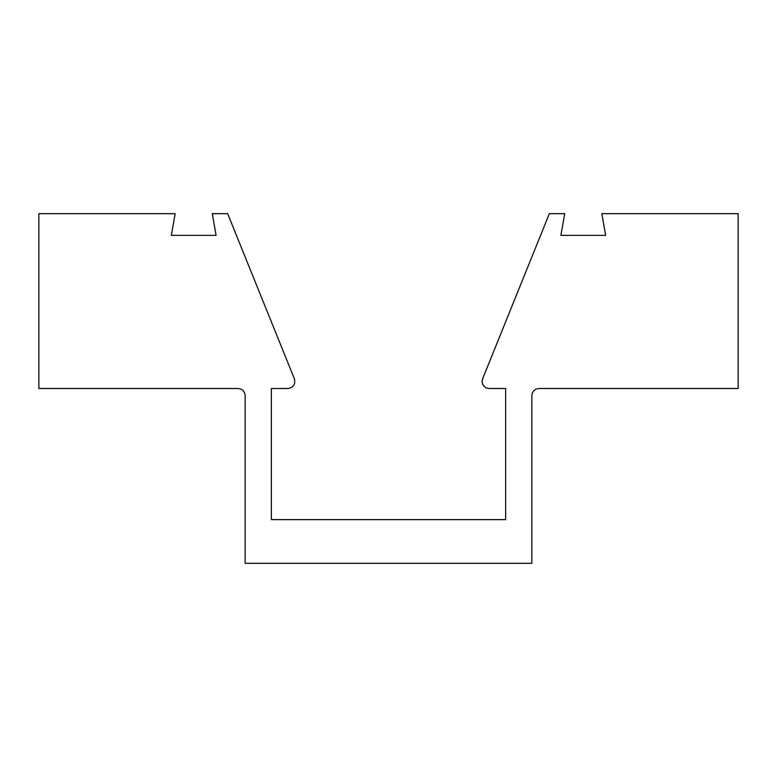 <?xml version="1.0" encoding="UTF-8"?>
<svg xmlns="http://www.w3.org/2000/svg" width="777" height="777" viewBox="0 0 777 777"><rect width="100%" height="100%" fill="white"/><g stroke="black" fill="none" stroke-linecap="round" stroke-linejoin="round"><path stroke-width="1.17" d="M538.849 388.5L536.169 389.034L533.906 390.549L532.391 392.812L531.856 395.493L532.391 392.812L533.906 390.549L536.169 389.034L538.849 388.5L738.15 388.5L738.15 213.675L601.835 213.675L605.652 235.353L560.897 235.353L564.724 213.675L549.339 213.675L482.585 378.885L482.08 381.507L482.614 384.188L484.129 386.451L486.392 387.966L489.073 388.5L486.392 387.966L484.129 386.451L482.614 384.188L482.08 381.507M238.15 388.5L240.831 389.034L243.094 390.549L244.609 392.812L245.143 395.493L244.609 392.812L243.094 390.549L240.831 389.034L238.15 388.5L38.85 388.5L38.85 213.675L175.165 213.675L171.348 235.353L216.103 235.353L212.276 213.675L227.661 213.675L294.415 378.885C295.619 384.362 293.453 387.568 287.927 388.5C293.453 387.568 295.619 384.362 294.415 378.885M489.073 388.5L505.633 388.5L505.633 519.619L271.367 519.619L271.367 388.5L287.927 388.5M531.856 395.493L531.856 563.325L245.143 563.325L245.143 395.493"/></g></svg>
